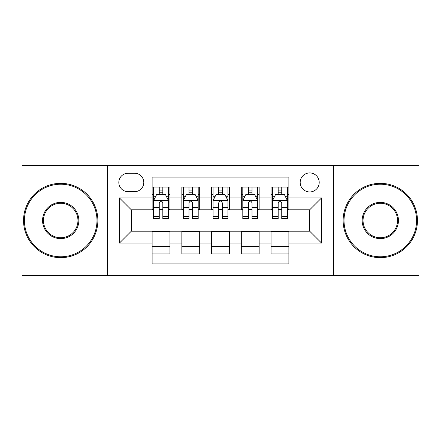 <?xml version="1.0" encoding="UTF-8"?>
<svg xmlns="http://www.w3.org/2000/svg" width="441" height="441" viewBox="0 0 441 441"><rect width="100%" height="100%" fill="white"/><g stroke="black" fill="none" stroke-linecap="round" stroke-linejoin="round"><path stroke-width="0.66" d="M309.692 172.933A9.515 9.515 0 0 0 300.178 182.447A9.515 9.515 0 0 0 309.692 191.956A9.515 9.515 0 0 0 319.207 182.447A9.515 9.515 0 0 0 309.692 172.933M333.473 275.504L418.95 275.504L418.95 165.496L333.473 165.496L333.473 275.504L107.527 275.504L107.527 165.496L22.05 165.496L22.05 275.504L107.527 275.504M288.877 187.056L271.044 187.056L271.044 197.904L259.148 197.904L259.148 209.795L271.044 209.795L271.044 197.904M259.148 197.904L259.148 187.056L241.31 187.056L241.31 197.904L229.419 197.904L229.419 209.795L241.31 209.795L241.31 197.904M229.419 197.904L229.419 187.056L211.581 187.056L211.581 197.904L199.69 197.904L199.69 209.795L211.581 209.795L211.581 197.904M199.69 197.904L199.69 187.056L181.852 187.056L181.852 209.795L169.956 209.795L169.956 187.056L152.123 187.056M152.123 253.944L169.956 253.944L169.956 231.205L181.852 231.205L181.852 253.944L199.69 253.944L199.69 231.205L211.581 231.205L211.581 243.096L199.69 243.096M211.581 243.096L211.581 253.944L229.419 253.944L229.419 231.205L241.31 231.205L241.31 243.096L229.419 243.096M241.31 243.096L241.31 253.944L259.148 253.944L259.148 231.205L271.044 231.205L271.044 243.096L259.148 243.096M128.039 191.664L134.577 191.664A9.217 9.217 0 0 0 143.794 182.447A9.217 9.217 0 0 0 134.577 173.23L128.039 173.23A9.217 9.217 0 0 0 118.822 182.447A9.217 9.217 0 0 0 128.039 191.664M333.473 165.496L107.527 165.496M288.877 197.904L288.877 177.095L152.123 177.095L152.123 209.795L131.308 209.795L131.308 231.205L152.123 231.205L152.123 263.905L288.877 263.905L288.877 231.205L309.692 231.205L309.692 209.795L288.877 209.795L288.877 197.904L321.583 197.904L321.583 243.096L288.877 243.096M152.123 243.096L119.417 243.096L119.417 197.904L152.123 197.904M271.044 243.096L271.044 253.944L288.877 253.944M152.123 194.487L153.606 194.487M159.256 194.487L162.823 194.487M168.473 194.487L169.956 194.487M152.123 209.497L153.606 209.497M159.256 209.497L162.823 209.497M168.473 209.497L169.956 209.497M152.123 231.503L169.956 231.503M152.123 246.513L169.956 246.513M181.852 209.497L183.335 209.497M188.985 209.497L192.552 209.497M198.202 209.497L199.69 209.497M181.852 194.487L183.335 194.487M188.985 194.487L192.552 194.487M198.202 194.487L199.69 194.487M181.852 231.503L199.69 231.503M181.852 246.513L199.69 246.513M211.581 231.503L229.419 231.503M211.581 246.513L229.419 246.513M211.581 194.487L213.069 194.487M218.714 194.487L222.286 194.487M227.931 194.487L229.419 194.487M211.581 209.497L213.069 209.497M218.714 209.497L222.286 209.497M227.931 209.497L229.419 209.497M241.31 231.503L259.148 231.503M241.31 246.513L259.148 246.513M241.31 194.487L242.798 194.487M248.448 194.487L252.015 194.487M257.665 194.487L259.148 194.487M241.31 209.497L242.798 209.497M248.448 209.497L252.015 209.497M257.665 209.497L259.148 209.497M271.044 231.503L288.877 231.503M271.044 246.513L288.877 246.513M271.044 194.487L272.527 194.487M278.177 194.487L281.744 194.487M287.394 194.487L288.877 194.487M271.044 209.497L272.527 209.497M278.177 209.497L281.744 209.497M287.394 209.497L288.877 209.497M131.308 209.795L119.417 197.904M131.308 231.205L119.417 243.096M321.583 197.904L309.692 209.795M321.583 243.096L309.692 231.205M162.823 190.92L159.256 190.92M168.473 216.294L162.823 216.294L162.823 218.714L168.473 218.714L168.473 200.583L165.496 194.635L156.577 194.635L153.606 200.583L153.606 218.714L159.256 218.714L159.256 216.294L153.606 216.294M153.606 200.583L153.606 187.056M168.473 200.583L168.473 187.056M159.256 194.635L159.256 187.056M162.823 187.056L162.823 194.635M162.823 216.294L162.823 202.81C161.638 200.517 160.447 200.517 159.256 202.81L159.256 216.294M60.698 184.228A36.272 36.272 0 0 0 24.426 220.5A36.272 36.272 0 0 0 60.698 256.772A36.272 36.272 0 0 0 96.97 220.5A36.272 36.272 0 0 0 60.698 184.228M60.698 257.665A37.165 37.165 0 0 1 23.538 220.5A37.165 37.165 0 0 1 60.698 183.335A37.165 37.165 0 0 1 97.863 220.5A37.165 37.165 0 0 1 60.698 257.665M60.698 202.364A18.136 18.136 0 0 1 78.834 220.5A18.136 18.136 0 0 1 60.698 238.636A18.136 18.136 0 0 1 42.562 220.5A18.136 18.136 0 0 1 60.698 202.364M60.698 237.743A17.243 17.243 0 0 0 77.941 220.5A17.243 17.243 0 0 0 60.698 203.257A17.243 17.243 0 0 0 43.455 220.5A17.243 17.243 0 0 0 60.698 237.743M380.302 184.228A36.272 36.272 0 0 0 344.03 220.5A36.272 36.272 0 0 0 380.302 256.772A36.272 36.272 0 0 0 416.574 220.5A36.272 36.272 0 0 0 380.302 184.228M380.302 257.665A37.165 37.165 0 0 1 343.137 220.5A37.165 37.165 0 0 1 380.302 183.335A37.165 37.165 0 0 1 417.462 220.5A37.165 37.165 0 0 1 380.302 257.665M380.302 202.364A18.136 18.136 0 0 1 398.438 220.5A18.136 18.136 0 0 1 380.302 238.636A18.136 18.136 0 0 1 362.166 220.5A18.136 18.136 0 0 1 380.302 202.364M380.302 237.743A17.243 17.243 0 0 0 397.545 220.5A17.243 17.243 0 0 0 380.302 203.257A17.243 17.243 0 0 0 363.059 220.5A17.243 17.243 0 0 0 380.302 237.743M192.552 190.92L188.985 190.92M198.202 216.294L192.552 216.294L192.552 218.714L198.202 218.714L198.202 200.583L195.231 194.635L186.311 194.635L183.335 200.583L183.335 218.714L188.985 218.714L188.985 216.294L183.335 216.294M183.335 200.583L183.335 187.056M198.202 200.583L198.202 187.056M188.985 194.635L188.985 187.056M192.552 187.056L192.552 194.635M192.552 216.294L192.552 202.81C191.366 200.517 190.176 200.517 188.985 202.81L188.985 216.294M222.286 190.92L218.714 190.92M227.931 216.294L222.286 216.294L222.286 218.714L227.931 218.714L227.931 200.583L224.96 194.635L216.04 194.635L213.069 200.583L213.069 218.714L218.714 218.714L218.714 216.294L213.069 216.294M213.069 200.583L213.069 187.056M227.931 200.583L227.931 187.056M218.714 194.635L218.714 187.056M222.286 187.056L222.286 194.635M222.286 216.294L222.286 202.81C221.095 200.517 219.905 200.517 218.714 202.81L218.714 216.294M252.015 190.92L248.448 190.92M257.665 216.294L252.015 216.294L252.015 218.714L257.665 218.714L257.665 200.583L254.689 194.635L245.769 194.635L242.798 200.583L242.798 218.714L248.448 218.714L248.448 216.294L242.798 216.294M242.798 200.583L242.798 187.056M257.665 200.583L257.665 187.056M248.448 194.635L248.448 187.056M252.015 187.056L252.015 194.635M252.015 216.294L252.015 202.81C250.824 200.517 249.639 200.517 248.448 202.81L248.448 216.294M281.744 190.92L278.177 190.92M287.394 216.294L281.744 216.294L281.744 218.714L287.394 218.714L287.394 200.583L284.423 194.635L275.504 194.635L272.527 200.583L272.527 218.714L278.177 218.714L278.177 216.294L272.527 216.294M272.527 200.583L272.527 187.056M287.394 200.583L287.394 187.056M278.177 194.635L278.177 187.056M281.744 187.056L281.744 194.635M281.744 216.294L281.744 202.81C280.559 200.517 279.368 200.517 278.177 202.81L278.177 216.294M181.852 243.096L169.956 243.096M181.852 197.904L169.956 197.904M168.396 200.435L153.683 200.435M153.606 196.273L155.761 196.273M166.318 196.273L168.473 196.273M159.256 207.474L153.606 207.474M168.473 207.474L162.823 207.474M162.823 192.811L159.256 192.811M198.13 200.435L183.412 200.435M183.335 196.273L185.49 196.273M196.047 196.273L198.202 196.273M188.985 207.474L183.335 207.474M198.202 207.474L192.552 207.474M192.552 192.811L188.985 192.811M227.859 200.435L213.141 200.435M213.069 196.273L215.225 196.273M225.775 196.273L227.931 196.273M218.714 207.474L213.069 207.474M227.931 207.474L222.286 207.474M222.286 192.811L218.714 192.811M257.588 200.435L242.87 200.435M242.798 196.273L244.953 196.273M255.51 196.273L257.665 196.273M248.448 207.474L242.798 207.474M257.665 207.474L252.015 207.474M252.015 192.811L248.448 192.811M287.317 200.435L272.604 200.435M272.527 196.273L274.682 196.273M285.239 196.273L287.394 196.273M278.177 207.474L272.527 207.474M287.394 207.474L281.744 207.474M281.744 192.811L278.177 192.811"/></g></svg>
